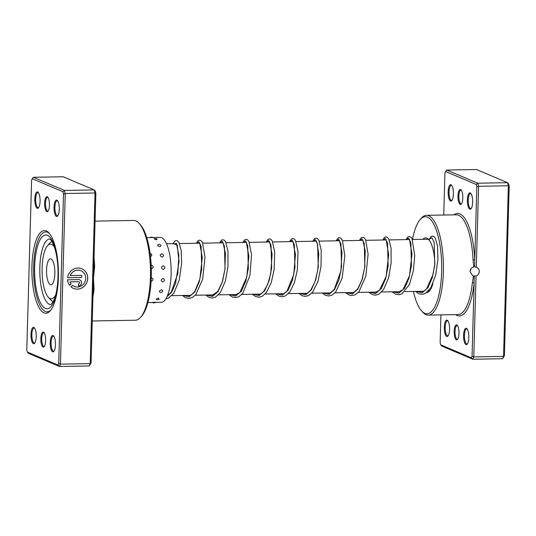 <?xml version="1.0" encoding="UTF-8"?>
<svg xmlns="http://www.w3.org/2000/svg" width="536" height="536" viewBox="0 0 536 536"><rect width="100%" height="100%" fill="white"/><g stroke="black" fill="none" stroke-linecap="round" stroke-linejoin="round"><path stroke-width="0.8" d="M460.605 189.51A7.517 2.412 89 0 1 461.087 189.871A7.517 2.412 89 0 1 462.809 196.92A7.517 2.412 89 0 1 461.335 204.022A7.517 2.412 89 0 1 460.19 204.41A7.517 2.412 89 0 1 457.992 195.941A7.517 2.412 89 0 1 460.605 189.51M461.382 190.253A6.834 2.191 -91 0 0 461.235 190.18A6.834 2.191 -91 0 0 460.927 190.113A6.834 2.191 -91 0 0 458.85 196.504A6.834 2.191 -91 0 0 460.853 203.72A6.834 2.191 -91 0 0 461.168 203.78A6.834 2.191 -91 0 0 461.617 203.626M456.786 324.923A7.517 2.412 89 0 1 457.268 325.285A7.517 2.412 89 0 1 458.99 332.327A7.517 2.412 89 0 1 457.516 339.429A7.517 2.412 89 0 1 456.37 339.817A7.517 2.412 89 0 1 454.173 331.355A7.517 2.412 89 0 1 456.786 324.923M457.563 325.667A6.834 2.191 -91 0 0 457.416 325.593A6.834 2.191 -91 0 0 457.108 325.526A6.834 2.191 -91 0 0 455.031 331.918A6.834 2.191 -91 0 0 457.034 339.134A6.834 2.191 -91 0 0 457.342 339.194A6.834 2.191 -91 0 0 457.798 339.04M440.927 314.873L440.143 342.645L440.706 344.822L471.385 357.834L472.055 356.179L474.119 283.082A1.367 0.469 6.2 0 0 472.404 282.613L473.549 275.96L476.055 275.993A4.65 4.355 113 0 0 476.303 267.196L474.574 266.828L476.832 186.682L478.581 186.287L476.303 267.196M473.549 275.96L472.571 275.685L470.045 271.511C470.273 269.038 471.526 267.491 473.804 266.874L473.047 259.94A49.895 16 -91 0 0 458.588 215.264A49.895 16 -91 0 0 456.324 214.802L426.542 215.325A49.895 16 89 0 1 428.813 215.787A49.895 16 89 0 1 443.433 268.462A49.895 16 89 0 1 428.291 315.094A49.895 16 89 0 1 426.026 314.632A49.895 16 89 0 1 422.824 312.247L421.658 310.981A48.528 15.557 -91 0 0 424.767 313.305A48.528 15.557 -91 0 0 441.644 271.812A48.528 15.557 -91 0 0 427.48 217.16A48.528 15.557 -91 0 0 420.057 219.673A48.528 15.557 -91 0 0 412.532 239.485L426.964 239.244A25.969 8.328 -91 0 1 428.143 239.485A25.969 8.328 -91 0 1 429.229 240.162M470.085 271.002L471.171 268.469M447.192 320.166A8.201 2.626 89 0 1 447.714 320.562A8.201 2.626 89 0 1 449.59 328.246A8.201 2.626 89 0 1 447.982 335.992A8.201 2.626 89 0 1 446.729 336.42A8.201 2.626 89 0 1 444.337 327.181A8.201 2.626 89 0 1 447.192 320.166M448.009 320.937A7.517 2.412 -91 0 0 447.815 320.836A7.517 2.412 -91 0 0 447.473 320.763A7.517 2.412 -91 0 0 445.195 327.791A7.517 2.412 -91 0 0 447.399 335.73A7.517 2.412 -91 0 0 447.741 335.797A7.517 2.412 -91 0 0 448.264 335.603M466.427 328.327A8.201 2.626 89 0 1 466.95 328.722A8.201 2.626 89 0 1 468.826 336.407A8.201 2.626 89 0 1 467.218 344.152A8.201 2.626 89 0 1 465.965 344.574A8.201 2.626 89 0 1 463.573 335.335A8.201 2.626 89 0 1 466.427 328.327M467.245 329.097A7.517 2.412 -91 0 0 467.05 328.99A7.517 2.412 -91 0 0 466.709 328.923A7.517 2.412 -91 0 0 464.431 335.951A7.517 2.412 -91 0 0 466.635 343.884A7.517 2.412 -91 0 0 466.977 343.958A7.517 2.412 -91 0 0 467.499 343.764M451.011 184.759A8.201 2.626 89 0 1 451.533 185.148A8.201 2.626 89 0 1 453.409 192.833A8.201 2.626 89 0 1 451.808 200.585A8.201 2.626 89 0 1 450.548 201.007A8.201 2.626 89 0 1 448.156 191.767A8.201 2.626 89 0 1 451.011 184.759M451.828 185.53A7.517 2.412 -91 0 0 451.64 185.423A7.517 2.412 -91 0 0 451.299 185.356A7.517 2.412 -91 0 0 449.014 192.377A7.517 2.412 -91 0 0 451.218 200.317A7.517 2.412 -91 0 0 451.56 200.39A7.517 2.412 -91 0 0 452.083 200.196M470.246 192.913A8.201 2.626 89 0 1 470.769 193.308A8.201 2.626 89 0 1 472.645 200.993A8.201 2.626 89 0 1 471.043 208.739A8.201 2.626 89 0 1 469.784 209.161A8.201 2.626 89 0 1 467.392 199.928A8.201 2.626 89 0 1 470.246 192.913M471.064 193.684A7.517 2.412 -91 0 0 470.876 193.583A7.517 2.412 -91 0 0 470.534 193.509A7.517 2.412 -91 0 0 468.25 200.538A7.517 2.412 -91 0 0 470.454 208.477A7.517 2.412 -91 0 0 470.796 208.544A7.517 2.412 -91 0 0 471.318 208.35M422.931 239.311A27.336 8.764 89 0 1 426.891 238.151A27.336 8.764 89 0 1 428.639 239.458A27.336 8.764 89 0 1 434.87 264.235M432.853 283.779A27.336 8.764 89 0 1 429.537 290.901A27.336 8.764 89 0 1 426.71 292.562M428.284 291.135A25.969 8.328 -91 0 0 430.1 290.177M413.437 291.43A48.528 15.557 -91 0 0 421.658 310.981M420.057 219.673L421.182 218.366A49.895 16 89 0 1 426.542 215.325M476.832 186.682L476.27 184.505L445.597 171.5L444.92 173.148L443.741 215.023M476.055 275.993L473.77 356.902L472.819 359.241L502.594 358.725L503.545 356.386L508.356 185.764L507.558 182.689L476.524 169.523L446.743 170.046L477.784 183.205L507.558 182.689L508.637 183.942L509.2 186.119L504.416 355.616L502.594 358.725M471.385 357.834L472.819 359.241L441.778 346.082L440.706 344.822M472.055 356.179L473.77 356.902L503.545 356.386L504.416 355.616M476.27 184.505L477.784 183.205L478.581 186.287L508.356 185.764L509.2 186.119M446.743 170.046L445.597 171.5M455.593 314.619A51.262 16.435 89 0 0 474.119 283.082L474.313 276.04M474.574 266.828L473.804 266.874M453.845 214.849A51.262 16.435 89 0 1 459.922 213.884A51.262 16.435 89 0 1 474.775 259.786L473.047 259.94M156.217 239.833L157.155 239.043A3.551 3.551 0 0 0 154.113 238.795L156.217 239.833M159.735 246.707C161.624 245.81 161.309 244.992 158.79 244.262C156.927 245.073 157.242 245.883 159.735 246.707M148.854 246.017L148.519 244.403M162.207 257.126C164.217 255.947 164.023 254.828 161.617 253.783C159.641 254.908 159.842 256.027 162.207 257.126M150.449 256.55C152.452 255.384 152.244 254.285 149.832 253.253M163.259 269.507C165.416 268.221 165.369 266.975 163.112 265.776C160.988 267.055 161.041 268.302 163.259 269.507M151.299 268.831L151.601 268.858C153.752 267.571 153.691 266.332 151.427 265.132L151.159 265.159M162.723 281.963C165.041 280.764 165.148 279.578 163.044 278.412C160.767 279.658 160.659 280.844 162.723 281.963M151.172 281.373C153.477 280.154 153.577 278.961 151.467 277.789L151.259 277.802M160.686 292.609C163.138 291.658 163.386 290.713 161.43 289.775C159.004 290.793 158.756 291.738 160.686 292.609M150.026 292.026L150.381 289.34M159.185 299.396L158.502 298.123C155.976 298.78 155.628 299.336 157.457 299.805L156.887 299.765A3.551 3.551 0 0 0 159.185 299.396M152.345 302.465A3.551 3.551 0 0 0 155.902 302.331L154.723 302.197C152.137 302.384 151.742 302.478 153.531 302.471M155.721 302.438L161.303 302.338A32.462 10.412 -91 0 0 163.882 301.265A32.462 10.412 -91 0 0 170.991 265.615A32.462 10.412 -91 0 0 160.17 237.415L146.764 237.649M46.846 211.64A7.517 2.412 89 0 1 44.656 203.178A7.517 2.412 89 0 1 47.269 196.745A7.517 2.412 89 0 1 47.751 197.107A7.517 2.412 89 0 1 49.466 204.156A7.517 2.412 89 0 1 47.999 211.251A7.517 2.412 89 0 1 46.846 211.64M48.046 197.489A6.834 2.191 -91 0 0 47.898 197.416A6.834 2.191 -91 0 0 47.583 197.349A6.834 2.191 -91 0 0 45.513 203.74A6.834 2.191 -91 0 0 47.516 210.956A6.834 2.191 -91 0 0 47.825 211.017A6.834 2.191 -91 0 0 48.273 210.862M43.027 347.053A7.517 2.412 89 0 1 40.837 338.585A7.517 2.412 89 0 1 43.45 332.159A7.517 2.412 89 0 1 43.932 332.521A7.517 2.412 89 0 1 45.647 339.563A7.517 2.412 89 0 1 44.18 346.665A7.517 2.412 89 0 1 43.027 347.053M44.22 332.903A6.834 2.191 -91 0 0 44.079 332.823A6.834 2.191 -91 0 0 43.764 332.762A6.834 2.191 -91 0 0 41.694 339.147A6.834 2.191 -91 0 0 43.691 346.363A6.834 2.191 -91 0 0 44.006 346.43A6.834 2.191 -91 0 0 44.454 346.269M43.992 312.863A41.352 13.259 89 0 1 31.925 266.291A41.352 13.259 89 0 1 46.304 230.936A41.352 13.259 89 0 1 48.95 232.919A41.352 13.259 89 0 1 58.404 271.672A41.352 13.259 89 0 1 50.317 310.726A41.352 13.259 89 0 1 43.992 312.863M47.557 232.269A39.986 12.817 -91 0 0 45.741 231.9A39.986 12.817 -91 0 0 33.607 269.273A39.986 12.817 -91 0 0 45.326 311.483A39.986 12.817 -91 0 0 47.141 311.851A39.986 12.817 -91 0 0 50.873 310.022A39.986 12.817 89 0 1 47.141 311.851A39.986 12.817 89 0 1 45.326 311.483A39.986 12.817 89 0 1 33.607 269.273A39.986 12.817 89 0 1 45.741 231.9A39.986 12.817 89 0 1 47.557 232.269A39.986 12.817 89 0 1 49.54 233.602A39.986 12.817 -91 0 0 47.557 232.269M93.793 266.526L94.658 266.56L93.472 278.104L94.021 289.239A49.895 16 89 0 1 92.936 296.924M74.31 286.425L74.263 286.412A8.522 7.993 -67 0 1 74.263 286.412A8.522 7.993 -67 0 1 72.487 285.346A8.522 7.993 113 0 0 74.31 286.425A8.522 7.993 113 0 0 85.706 278.439A8.522 7.993 113 0 0 80.963 270.734A8.522 7.993 113 0 0 70.243 275.544L81.76 275.343L81.7 277.454L67.623 277.702A10.653 9.99 -67 0 1 81.794 268.771A10.653 9.99 -67 0 1 87.73 278.405A10.653 9.99 -67 0 1 73.472 288.388A10.653 9.99 -67 0 1 71.02 286.867L72.494 285.34M73.452 288.381A10.653 9.99 113 0 0 87.683 278.385A10.653 9.99 113 0 0 81.773 268.757M78.618 279.618A3.196 2.995 -67 0 1 81.552 282.733A3.196 2.995 -67 0 1 78.437 285.949L78.497 283.839A1.065 0.998 113 0 0 78.939 281.802A1.065 0.998 113 0 0 78.558 281.728L70.062 281.876A8.522 7.993 113 0 0 71.114 283.872L69.633 285.4A10.653 9.99 -67 0 1 67.563 279.812L78.618 279.618M78.437 285.929A3.196 2.995 113 0 0 79.75 279.832M56.448 216.397A8.201 2.626 89 0 1 54.049 207.164A8.201 2.626 89 0 1 56.903 200.149A8.201 2.626 89 0 1 57.432 200.544A8.201 2.626 89 0 1 59.302 208.229A8.201 2.626 89 0 1 57.7 215.975A8.201 2.626 89 0 1 56.448 216.397M57.721 200.92A7.517 2.412 -91 0 0 57.533 200.812A7.517 2.412 -91 0 0 57.191 200.745A7.517 2.412 -91 0 0 54.907 207.774A7.517 2.412 -91 0 0 57.111 215.713A7.517 2.412 -91 0 0 57.453 215.78A7.517 2.412 -91 0 0 57.982 215.586M52.629 351.81A8.201 2.626 89 0 1 50.23 342.571A8.201 2.626 89 0 1 53.084 335.563A8.201 2.626 89 0 1 53.613 335.951A8.201 2.626 89 0 1 55.483 343.636A8.201 2.626 89 0 1 53.881 351.388A8.201 2.626 89 0 1 52.629 351.81M53.902 336.333A7.517 2.412 -91 0 0 53.714 336.226A7.517 2.412 -91 0 0 53.372 336.159A7.517 2.412 -91 0 0 51.088 343.181A7.517 2.412 -91 0 0 53.292 351.12A7.517 2.412 -91 0 0 53.633 351.194A7.517 2.412 -91 0 0 54.163 351M33.393 343.65A8.201 2.626 89 0 1 30.994 334.417A8.201 2.626 89 0 1 33.848 327.402A8.201 2.626 89 0 1 34.378 327.798A8.201 2.626 89 0 1 36.247 335.482A8.201 2.626 89 0 1 34.646 343.228A8.201 2.626 89 0 1 33.393 343.65M34.666 328.173A7.517 2.412 -91 0 0 34.478 328.065A7.517 2.412 -91 0 0 34.137 327.999A7.517 2.412 -91 0 0 31.852 335.027A7.517 2.412 -91 0 0 34.056 342.966A7.517 2.412 -91 0 0 34.398 343.033A7.517 2.412 -91 0 0 34.927 342.839M37.212 208.243A8.201 2.626 89 0 1 34.813 199.003A8.201 2.626 89 0 1 37.667 191.989A8.201 2.626 89 0 1 38.197 192.384A8.201 2.626 89 0 1 40.066 200.069A8.201 2.626 89 0 1 38.465 207.814A8.201 2.626 89 0 1 37.212 208.243M38.485 192.759A7.517 2.412 -91 0 0 38.297 192.659A7.517 2.412 -91 0 0 37.956 192.585A7.517 2.412 -91 0 0 35.671 199.613A7.517 2.412 -91 0 0 37.875 207.553A7.517 2.412 -91 0 0 38.217 207.62A7.517 2.412 -91 0 0 38.746 207.432M139.065 223.304L140.231 224.571A48.528 15.557 89 0 1 151.326 270.044A48.528 15.557 89 0 1 141.832 315.878L140.707 317.185A49.895 16 -91 0 0 150.469 270.057A49.895 16 -91 0 0 139.065 223.304A49.895 16 -91 0 0 135.869 220.912A49.895 16 -91 0 0 133.598 220.45L95.073 221.127M92.259 320.977L135.347 320.22A49.895 16 -91 0 0 140.707 317.185M95.857 193.355L95.019 193L94.222 189.918L95.294 191.178L95.857 193.355L91.08 362.852L89.257 365.954L90.202 363.616L95.019 193L65.245 193.523L60.427 364.138L59.476 366.477L28.442 353.311L27.363 352.058L58.042 365.07L58.712 363.415L63.496 193.918L62.933 191.741L32.254 178.729L31.584 180.384L26.8 349.881L27.363 352.058M91.08 362.852L90.202 363.616L60.427 364.138L58.712 363.415M89.257 365.954L59.476 366.477L58.042 365.07M62.933 191.741L64.447 190.441L94.222 189.918L63.181 176.759L33.406 177.275L64.447 190.441L65.245 193.523L63.496 193.918M33.406 177.275L32.254 178.729M69.606 285.36L71.067 283.852A8.522 7.993 -67 0 1 70.015 281.862L78.511 281.708A1.065 0.998 -67 0 1 78.919 281.795L78.899 281.782M67.63 277.682L81.7 277.454M81.66 277.434L81.72 275.343M80.963 270.734L80.923 270.714A8.522 7.993 -67 0 1 80.943 270.72A8.522 7.993 -67 0 0 70.196 275.524L70.243 275.544M93.15 289.453A1.367 0.469 -173.8 0 1 94.021 289.239M54.431 247.116A27.336 8.764 -91 0 0 47.436 245.83A27.336 8.764 -91 0 0 43.604 285.788A27.336 8.764 -91 0 0 48.334 297.272A27.336 8.764 -91 0 0 55.637 295.115M47.436 245.83L49.681 243.217A30.07 9.641 89 0 1 51.979 241.542M47.255 278.593A12.985 4.161 -91 0 0 50.92 284.79A12.985 4.161 -91 0 0 54.438 278.117A12.985 4.161 -91 0 0 54.136 265.012A12.985 4.161 -91 0 0 50.471 258.821A12.985 4.161 -91 0 0 46.96 265.494A12.985 4.161 -91 0 0 47.255 278.593M53.319 301.466A30.07 9.641 89 0 1 50.672 299.805L48.334 297.272M428.291 315.094L458.066 314.572A49.895 16 -91 0 0 472.404 282.613M94.035 258.151A49.895 16 89 0 1 94.658 266.56M49.714 239.009A32.803 10.519 -91 0 0 39.798 269.729A32.803 10.519 -91 0 0 49.406 304.307A32.803 10.519 -91 0 0 50.866 304.609L53.56 300.977C56.615 294.365 58.109 284.442 58.049 271.209C57.774 261.401 56.501 253.173 54.23 246.526C50.913 238.185 49.446 239.076 49.754 239.023L49.754 239.023M47.476 235.317A36.91 11.832 89 0 1 58.243 276.884A36.91 11.832 89 0 1 45.413 308.441A36.91 11.832 89 0 1 34.639 266.874A36.91 11.832 89 0 1 47.476 235.317M429.51 239.197L431.902 237.676L434.147 242.379L434.776 265.079L432.21 277.936L427.802 287.912L422.16 292.763L416.15 291.383M406.208 239.605L408.6 238.078L410.844 242.788L411.474 265.488L408.908 278.345L404.499 288.321L398.858 293.165L392.848 291.792M382.905 240.014L385.297 238.487L387.541 243.197L388.171 265.896L385.605 278.747L381.203 288.73L375.555 293.574L369.545 292.2M359.602 240.423L361.994 238.895L364.239 243.605L364.869 266.305L362.303 279.156L357.901 289.139L352.252 293.983L346.243 292.609M336.3 240.832L338.692 239.304L340.936 244.014L341.566 266.714L339 279.564L334.598 289.547L328.95 294.391L322.94 293.011M313.004 241.234L315.389 239.713L317.634 244.423L318.263 267.122L315.697 279.973L311.295 289.949L305.647 294.8L299.637 293.42M289.701 241.642L292.087 240.121L294.331 244.831L294.961 267.531L292.395 280.382L287.993 290.358L282.345 295.209L276.335 293.829M266.399 242.051L268.784 240.53L271.028 245.24L271.658 267.94L269.092 280.79L264.69 290.767L259.042 295.617L253.032 294.237M243.096 242.46L245.481 240.932L247.726 245.642L248.356 268.342L245.79 281.199L241.388 291.175L235.74 296.026L229.73 294.646M219.794 242.868L222.179 241.341L224.423 246.051L225.053 268.75L222.487 281.608L218.085 291.584L212.437 296.428L206.427 295.055M196.491 243.277L198.876 241.749L201.121 246.46L201.75 269.159L199.184 282.01L194.782 291.993L189.134 296.837L183.124 295.463M173.188 243.686L177.222 244.845L179.011 261.722L175.5 283.651L171.701 292.053L166.984 296.776M166.522 243.8L176.445 243.625M179.513 243.572L199.747 243.217M202.809 243.163L223.05 242.808M226.112 242.754L246.352 242.406M249.414 242.352L269.655 241.997M272.717 241.944L292.958 241.589M296.019 241.535L316.26 241.18M319.322 241.126L339.563 240.771M342.625 240.718L362.865 240.363M365.927 240.309L386.168 239.954M389.23 239.9L409.471 239.545M171.929 295.658L190.541 295.329M195.231 295.249L213.844 294.921M218.534 294.84L237.147 294.519M241.837 294.432L260.449 294.11M265.139 294.023L283.752 293.701M288.442 293.621L307.054 293.293M311.744 293.212L330.357 292.884M335.047 292.803L353.66 292.475M358.35 292.395L376.962 292.066M381.652 291.986L400.265 291.658M404.955 291.577L423.567 291.256M153.309 237.535A3.551 3.551 0 0 0 149.993 237.595M147.896 302.572L152.405 302.492M434.85 263.719L433.021 274.526L426.562 288.971L423.668 291.209L421.852 291.624L420.11 291.316M409.41 239.183L411.996 254.044L409.524 275.685L403.005 289.654L398.503 292.033L396.808 291.718M386.101 239.592L388.701 254.687L386.128 276.462L379.501 290.278L375.26 292.442L373.505 292.127M362.798 240.001L365.224 250.902L364.614 267.725L362.001 279.705L357.813 288.723L353.686 292.468L351.971 292.85L350.202 292.535M339.496 240.409L341.988 252.349L340.916 270.774L334.29 289.447L330.364 292.877L328.655 293.259L326.9 292.944M316.193 240.811L317.078 242.888L318.746 254.098L317.768 270.191L314.967 281.809L310.692 290.244L307.115 293.266L305.299 293.661L303.597 293.353M292.897 241.22L295.45 254.553L293.735 274.646L287.008 291.115L283.805 293.681L281.99 294.07L280.295 293.762M269.595 241.629L272.12 254.359L270.714 273.641L267.732 284.328L263.504 291.765L260.483 294.096L258.767 294.478L256.992 294.17M246.292 242.038L248.871 256.255L246.748 277.172L239.887 292.515L235.384 294.887L233.696 294.579M222.989 242.446L225.401 253.193L224.892 269.494L222.226 282.023L217.857 291.376L212.182 295.296L210.393 294.981M199.687 242.855L202.273 257.588L199.868 279.109L194.762 291.484L191.379 294.901L188.793 295.705L187.084 295.39M176.377 243.264L178.87 255.183L177.811 273.521L171.178 292.294L167.473 295.638M429.323 239.203L431.172 236.51L432.519 236.068L433.885 236.456L435.252 237.937L437.537 246.198L437.932 259.417L435.708 275.055L430.777 287.832L425.35 293.433L422.154 294.351L418.65 293.668L415.42 291.396M406.02 239.605L407.869 236.919L409.216 236.477L410.63 236.892L411.95 238.339L414.743 255.471L413.403 270.693L409.404 284.522L401.913 293.909L398.878 294.753L395.374 294.09L392.118 291.805M382.724 240.014L384.526 237.361L385.92 236.885L387.334 237.307L388.721 238.875L391.086 248.329L391.113 263.29L388.52 278.104L383.488 289.695L378.604 294.324L375.274 295.175L372.071 294.492L368.815 292.214M359.422 240.423L361.244 237.75L362.644 237.294L364.004 237.696L365.525 239.471L368.118 254.258L365.853 276.06L358.953 291.725L355.201 294.78L351.723 295.584L348.661 294.854L345.512 292.616M336.119 240.832L337.941 238.158L339.295 237.703L340.708 238.105L342.377 240.175L344.836 255.84L342.129 278.137L335.61 292.18L331.864 295.202L328.394 295.986L325.332 295.249L322.21 293.025M312.816 241.24L314.666 238.547L316.012 238.111L317.379 238.5L318.746 239.981L321.238 250.165L321.031 266.385L318.022 281.3L312.535 292.314L308.582 295.597L305.259 296.401L302.21 295.738L298.907 293.433M289.514 241.649L291.363 238.956L292.716 238.513L294.076 238.909L295.45 240.403L298.05 251.94L297.306 270.124L294.452 282.512L289.842 291.939L285.413 295.939L282.077 296.803L278.874 296.133L275.605 293.842M266.211 242.058L268.04 239.378L269.44 238.922L270.801 239.331L272.181 240.872L274.72 252.034L274.137 269.595L271.236 282.66L266.405 292.535L262.171 296.321L258.982 297.205L255.471 296.495L252.302 294.251M242.909 242.466L244.738 239.786L246.131 239.331L247.498 239.739L248.871 241.267L251.558 254.781L249.917 275.477L242.775 293.36L238.781 296.77L235.746 297.607L232.249 296.937L228.999 294.659M219.606 242.868L221.428 240.195L222.829 239.739L224.189 240.141L225.569 241.669L227.968 251.19L227.981 266.345L225.368 281.065L220.356 292.576L215.318 297.259L212.149 298.029L208.946 297.346L205.697 295.068M196.303 243.277L198.126 240.604L199.479 240.148L200.893 240.557L202.407 242.332L205.007 257.24L202.675 279.169L195.801 294.626L192.055 297.648L188.585 298.438L185.516 297.694L182.401 295.477M173.001 243.686L174.843 240.999L176.197 240.557L177.61 240.972L178.924 242.419L181.188 250.526L181.624 263.478L179.238 280.107L173.805 293.319L168.123 298.331L165.892 298.833"/></g></svg>
